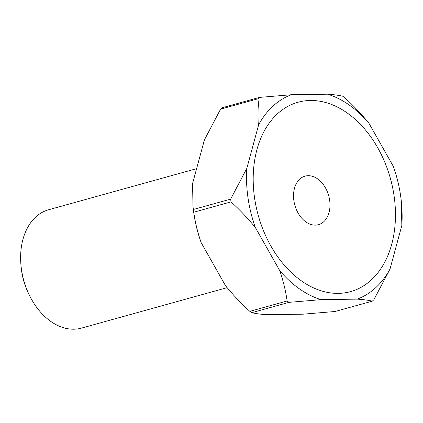<?xml version="1.0" encoding="UTF-8"?>
<svg xmlns="http://www.w3.org/2000/svg" width="423" height="423" viewBox="0 0 423 423"><rect width="100%" height="100%" fill="white"/><g stroke="black" fill="none" stroke-linecap="round" stroke-linejoin="round"><path stroke-width="0.63" d="M28.404 293.176L27.495 291.177A51.585 36.018 -105.5 0 1 21.399 269.234L21.15 267.056A61.414 42.882 74.5 0 0 28.404 293.176A61.414 42.882 74.5 0 0 31.677 299.606A61.414 42.882 74.5 0 0 81.507 328.1L227.125 287.661M196.605 168.661L48.64 209.75A61.414 42.882 74.5 0 0 21.15 267.056M323.796 221.689A25.179 17.581 -105.5 0 1 318.498 224.676A25.179 17.581 -105.5 0 1 298.067 212.996A25.179 17.581 -105.5 0 1 299.727 179.146A25.179 17.581 -105.5 0 1 305.025 176.153A25.179 17.581 -105.5 0 1 325.456 187.838A25.179 17.581 -105.5 0 1 323.796 221.689M277.361 113.914A98.263 68.611 -105.5 0 1 377.765 147.839A98.263 68.611 -105.5 0 1 371.294 279.941A98.263 68.611 -105.5 0 1 270.889 246.017A98.263 68.611 -105.5 0 1 277.361 113.914M327.608 94.202C333.821 94.636 338.844 95.307 342.678 96.217A119.757 83.617 -105.5 0 1 344.592 97.56C353.274 105.433 361.379 113.988 368.914 123.22A107.474 75.04 74.5 0 0 327.608 94.202L291.389 94.726A107.474 75.04 74.5 0 0 258.638 124.811L246.805 168.428A107.474 75.04 74.5 0 0 255.36 227.532L279.74 270.63A107.474 75.04 74.5 0 0 321.046 299.653L357.266 299.13A107.474 75.04 74.5 0 0 390.017 269.044L401.85 225.422A107.474 75.04 74.5 0 0 401.194 200.201A107.474 75.04 74.5 0 0 393.295 166.318L368.914 123.22M257.861 98.808A119.757 83.617 -105.5 0 1 259.378 97.417L222.101 107.77A119.757 83.617 74.5 0 0 220.579 109.16L257.861 98.808C259.072 106.818 259.331 115.484 258.638 124.811M390.017 269.044L373.853 299.748A119.757 83.617 -105.5 0 1 372.335 301.144L335.053 311.497L303.042 314.189L266.823 314.712C260.637 314.278 255.614 313.607 251.754 312.697L289.036 302.345A119.757 83.617 -105.5 0 1 287.122 300.996L249.84 311.349A119.757 83.617 74.5 0 0 251.754 312.697M193.364 209.485A119.757 83.617 74.5 0 0 193.76 212.224L231.037 201.877A119.757 83.617 -105.5 0 1 230.641 199.133L193.364 209.485L192.973 206.413L192.581 183.487L204.415 139.87L220.579 109.16M249.84 311.349C241.062 303.376 232.957 294.82 225.517 285.689L201.137 242.591A107.474 75.04 -105.5 0 1 193.237 208.713L192.973 206.413M291.389 94.726L259.378 97.417M401.85 225.422L401.194 200.201M357.266 299.13C363.452 299.563 368.475 300.235 372.335 301.144M289.036 302.345L321.046 299.653M279.74 270.63C283.283 280.972 285.742 291.098 287.122 300.996M231.037 201.877C239.815 209.85 247.92 218.405 255.36 227.532M246.805 168.428L230.641 199.133M201.137 242.591C197.594 232.253 195.135 222.128 193.76 212.224"/></g></svg>
